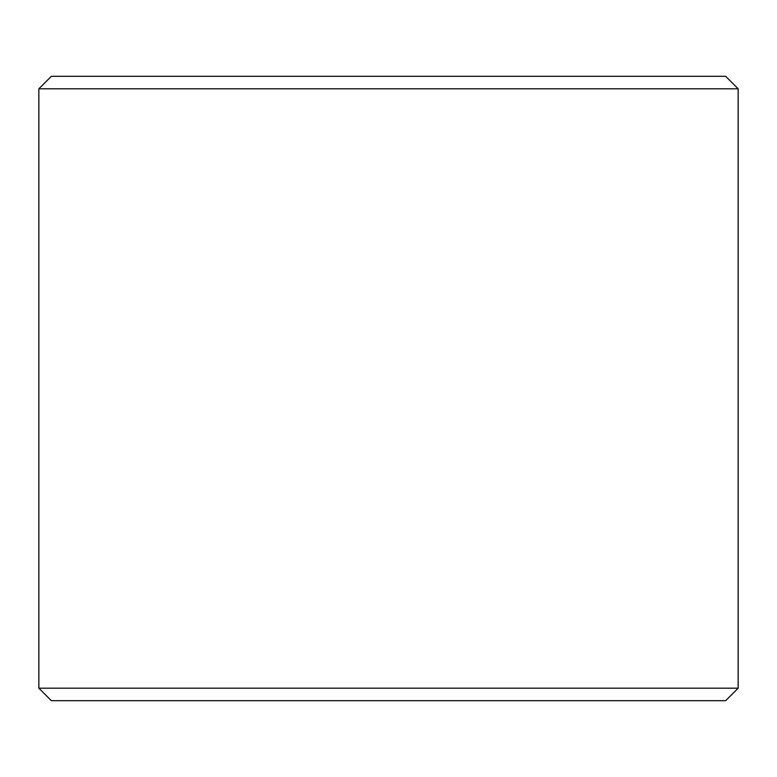 <?xml version="1.0" encoding="UTF-8"?>
<svg xmlns="http://www.w3.org/2000/svg" width="777" height="777" viewBox="0 0 777 777"><rect width="100%" height="100%" fill="white"/><g stroke="black" fill="none" stroke-linecap="round" stroke-linejoin="round"><path stroke-width="1.17" d="M388.5 76.311L725.66 76.311L738.15 88.801L38.85 88.801L51.34 76.311L388.5 76.311M738.15 688.199L725.66 700.689L51.34 700.689L38.85 688.199L738.15 688.199L738.15 88.801M38.85 688.199L38.85 88.801"/></g></svg>
